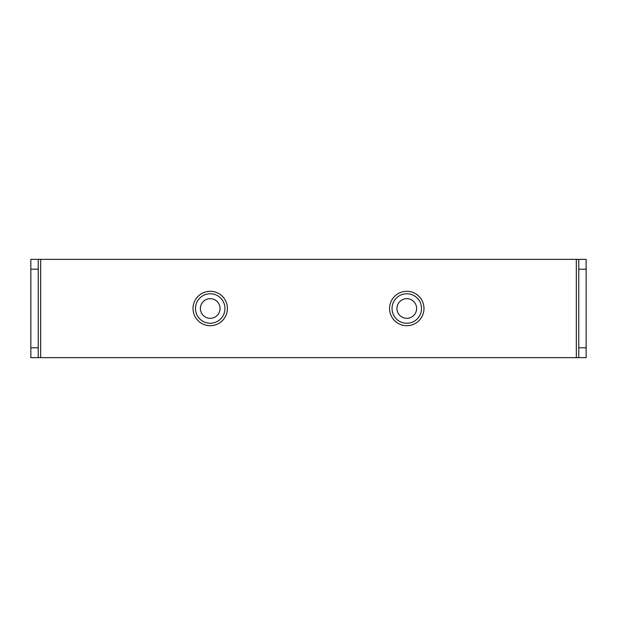 <?xml version="1.0" encoding="UTF-8"?>
<svg xmlns="http://www.w3.org/2000/svg" width="617" height="617" viewBox="0 0 617 617"><rect width="100%" height="100%" fill="white"/><g stroke="black" fill="none" stroke-linecap="round" stroke-linejoin="round"><path stroke-width="0.93" d="M38.223 347.811L38.223 357.644L30.85 357.644L30.85 347.811L38.223 347.811L38.223 259.356L30.85 259.356L30.85 269.189L38.223 269.189M38.223 259.356L586.15 259.356L586.15 269.189L578.777 269.189L578.777 357.644L586.15 357.644L586.15 347.811L578.777 347.811M586.15 269.189L586.15 347.811M30.85 269.189L30.85 347.811M576.324 259.356L576.324 357.644L38.223 357.644M396.955 308.5A9.826 9.826 0 0 1 406.78 298.674A9.826 9.826 0 0 1 416.614 308.5A9.826 9.826 0 0 1 406.78 318.326A9.826 9.826 0 0 1 396.955 308.5M578.777 259.356L578.777 269.189M576.324 357.644L578.777 357.644M200.386 308.5A9.826 9.826 0 0 1 210.22 298.674A9.826 9.826 0 0 1 220.045 308.5A9.826 9.826 0 0 1 210.22 318.326A9.826 9.826 0 0 1 200.386 308.5M195.473 308.5A14.746 14.746 0 0 1 210.22 293.754A14.746 14.746 0 0 1 224.958 308.5A14.746 14.746 0 0 1 210.22 323.246A14.746 14.746 0 0 1 195.473 308.5M392.042 308.5A14.746 14.746 0 0 1 406.78 293.754A14.746 14.746 0 0 1 421.527 308.5A14.746 14.746 0 0 1 406.78 323.246A14.746 14.746 0 0 1 392.042 308.5M406.78 291.301A17.199 17.199 0 0 1 423.979 308.5A17.199 17.199 0 0 1 406.78 325.699A17.199 17.199 0 0 1 389.582 308.5A17.199 17.199 0 0 1 406.78 291.301M210.22 291.301A17.199 17.199 0 0 1 227.418 308.5A17.199 17.199 0 0 1 210.22 325.699A17.199 17.199 0 0 1 193.021 308.5A17.199 17.199 0 0 1 210.22 291.301M40.676 259.356L40.676 357.644"/></g></svg>
